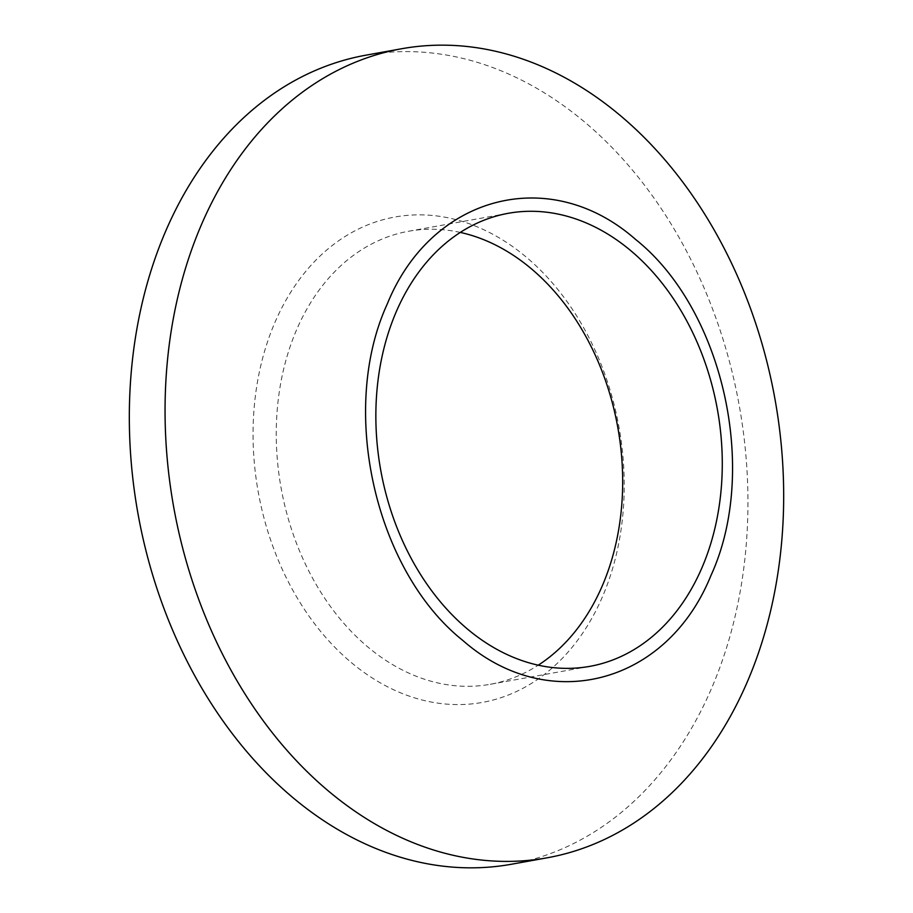 <?xml version="1.0" encoding="UTF-8"?>
<svg xmlns="http://www.w3.org/2000/svg" width="913" height="913" viewBox="0 0 913 913"><rect width="100%" height="100%" fill="white"/><g stroke="black" fill="none" stroke-linecap="round" stroke-linejoin="round"><path stroke-width="0.68" stroke-dasharray="4.57 3.42" d="M365.782 55.202A411.021 305.444 -100.2 0 1 584.217 121.68A411.021 305.444 -100.2 0 1 745.487 553.095A411.021 305.444 -100.2 0 1 511.485 864.234M351.288 662.541A246.613 183.273 79.8 0 0 602.386 596.919A246.613 183.273 79.8 0 0 525.991 256.895A246.613 183.273 79.8 0 0 274.893 322.517A246.613 183.273 79.8 0 0 351.288 662.541M460.3 232.416A230.167 171.051 79.8 0 0 408.67 231.24A230.167 171.051 79.8 0 0 277.62 405.475A230.167 171.051 79.8 0 0 367.939 647.066A230.167 171.051 79.8 0 0 490.258 684.294A230.167 171.051 79.8 0 0 538.236 665.189M490.258 684.294L589.866 666.353M408.67 231.24L508.279 213.3"/><path stroke-width="1.37" d="M328.783 791.32A411.021 305.444 -100.2 0 1 167.513 359.905A411.021 305.444 -100.2 0 1 401.515 48.766A411.021 305.444 -100.2 0 1 619.95 115.243A411.021 305.444 -100.2 0 1 781.22 546.67A411.021 305.444 -100.2 0 1 547.218 857.798A411.021 305.444 -100.2 0 1 328.783 791.32M547.218 857.798L511.485 864.234A411.021 305.444 -100.2 0 1 293.05 797.757A411.021 305.444 -100.2 0 1 131.78 366.33A411.021 305.444 -100.2 0 1 365.782 55.202L401.515 48.766M538.236 665.189A230.167 171.051 79.8 0 0 622.632 476.187A230.167 171.051 79.8 0 0 530.989 268.468A230.167 171.051 79.8 0 0 460.3 232.416M467.547 629.125A230.167 171.051 79.8 0 0 589.866 666.353A230.167 171.051 79.8 0 0 720.905 492.118A230.167 171.051 79.8 0 0 630.598 250.527A230.167 171.051 79.8 0 0 508.279 213.3A230.167 171.051 79.8 0 0 377.229 387.534A230.167 171.051 79.8 0 0 467.547 629.125M462.708 640.355C375.129 570.534 338.712 409.914 387.215 304.109C431.244 195.268 549.831 163.895 635.551 239.411C723.176 309.142 759.274 470.298 710.987 575.418C666.958 684.396 548.382 715.712 462.708 640.355"/></g></svg>
